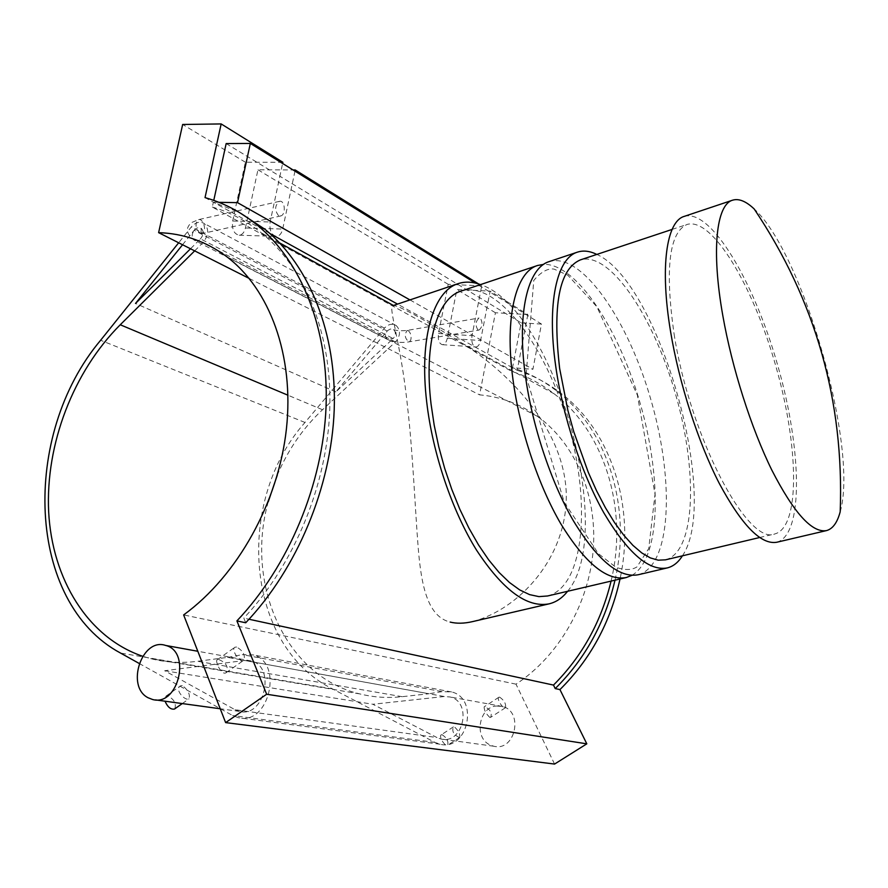 <?xml version="1.0" encoding="UTF-8"?>
<svg xmlns="http://www.w3.org/2000/svg" width="888" height="888" viewBox="0 0 888 888"><rect width="100%" height="100%" fill="white"/><g stroke="black" fill="none" stroke-linecap="round" stroke-linejoin="round"><path stroke-width="0.67" stroke-dasharray="4.44 3.33" d="M499.644 697.147L498.901 697.224C496.159 698.323 503.019 709.357 505.439 707.736C506.227 703.929 504.295 700.399 499.644 697.147M489.865 717.449C485.969 713.752 484.071 710.211 484.16 706.837L484.848 706.793C490.32 709.479 492.252 712.997 490.653 717.326L489.865 717.449M442.058 734.698C446.808 737.784 448.673 741.291 447.641 745.221C445.01 746.975 438.317 736.052 441.269 734.809L442.058 734.698M459.151 737.373L459.851 737.306C460.084 733.877 458.23 730.347 454.279 726.728L453.435 726.872C451.726 731.268 453.635 734.765 459.151 737.373M174.781 708.846C176.49 703.551 174.126 699.233 167.71 695.892L165.923 696.181L165.035 701.209M182.284 685.547L180.386 685.925C174.103 689.354 185.148 701.476 189 698.834C190.298 694.338 188.067 689.909 182.284 685.547M236.641 647.008L234.943 647.219C230.536 649.317 239.738 663.036 243.712 660.295C245.576 655.344 243.212 650.915 236.641 647.008M218.881 659.595C226.418 662.792 228.804 667.177 226.029 672.749C221.545 675.835 214.508 660.683 217.305 659.729L218.881 659.595M294.971 171.129L282.695 229.037C281.585 233.544 279.542 235.986 276.568 236.363C271.395 235.209 269.253 230.403 270.141 221.967L279.887 176.235L487.912 302.686L480.586 340.504C479.664 344.555 478.088 346.72 475.868 346.986C472.549 346.031 471.262 342.257 472.016 335.675L481.696 285.881L478.61 283.971M278.543 215.651C274.47 210.245 274.758 205.483 279.387 201.365C285.004 199.611 286.28 214.918 280.63 215.973L278.543 215.651M477.922 329.87C475.124 325.363 475.491 321.412 479.043 318.015L480.563 318.503C482.906 323.288 482.395 327.139 479.032 330.059L477.922 329.87M541.458 324.065L521.101 322.866L512.554 367.732L532.922 369.264L541.458 324.065L475.38 283.072M554.567 764.069L516.006 684.16C558.83 656.221 589.355 603.03 593.317 548.64C597.169 494.216 574.658 443.112 537.562 416.405C519.902 403.885 500.588 396.703 479.598 394.86L495.426 312.754L527.827 314.563L490.143 291.131L487.912 302.686L521.101 322.866M226.163 143.579L279.887 176.235L282.606 163.459M409.945 299.911L532.922 369.264M218.881 202.32L213.364 202.22L213.764 200.388M527.827 314.563L517.227 370.318L397.524 304.096M269.941 233.522L205.028 197.613M614.995 580.186C632.234 506.071 606.748 429.037 557.02 391.242C543.345 380.608 528.527 372.771 512.554 367.732L511.854 371.417L212.31 207.048L213.364 202.22L239.383 212.498M245.71 622.777L243.812 618.126L249.006 619.247M212.31 207.048C230.014 212.21 246.409 220.846 261.483 232.956C305.095 268.32 332.201 334.199 329.77 409.468C327.117 484.704 294.217 564.646 243.812 618.126M611.077 581.096C628.771 507.736 603.618 431.024 554.123 393.806C541.092 383.76 527.006 376.301 511.854 371.417M517.227 370.318C533.144 375.346 547.918 383.161 561.549 393.75C610.456 430.946 635.963 506.082 620.024 578.998M481.696 285.881L448.218 284.327L438.517 333.5C437.773 340.004 439.094 343.734 442.49 344.688C444.755 344.433 446.353 342.302 447.286 338.295L456.865 289.532L490.143 291.131M282.861 162.282L245.377 162.227L232.667 221.023C231.801 229.348 233.988 234.077 239.238 235.22C242.258 234.843 244.322 232.445 245.432 228.005L257.953 169.797L293.062 169.952M245.377 162.227L182.662 124.475M495.426 312.754L456.865 289.532M249.206 278.432L479.598 394.86M448.218 284.327L257.953 169.797M516.006 684.16L183.638 614.918M444.244 696.514L372.86 704.262L436.963 737.551L234.998 709.712L164.68 670.74L244.6 660.472L444.244 696.514L450.149 696.991C472.616 701.986 463.281 744.965 440.936 738.994L436.963 737.551M164.68 670.74L372.86 704.262M139.138 663.425L232.612 715.539L238.284 717.693C269.164 726.084 283.971 662.004 252.98 654.878L242.324 654.656L442.058 691.63L451.57 691.93C479.342 698.257 467.821 751.47 440.104 744.233L434.987 742.39L332.478 688.899C244.988 645.421 234.599 501.476 304.984 422.466L384.471 328.127C388.322 324.098 392.241 323.254 396.226 325.585C400.799 330.392 400.532 335.853 395.449 341.98L322.511 409.734C303.163 427.883 288.101 449.661 277.322 475.047M268.232 501.831C245.088 583.86 284.937 676.279 359.84 693.917C373.493 697.324 387.601 698.245 402.175 696.692L429.004 693.739L227.639 657.375L197.569 661.294C181.274 663.358 165.623 662.47 150.627 658.619L142.657 656.265M442.058 691.63L429.004 693.739M182.562 244.755L194.15 230.292L387.19 331.024C384.948 334.321 385.004 337.118 387.379 339.405L393.173 338.572C395.948 335.22 396.092 332.245 393.584 329.626L390.354 329.015L387.568 330.591L335.842 391.897L393.173 338.572L200.488 238.85L190.509 248.773M194.672 250.871L202.875 242.724C208.702 235.353 209.18 228.96 204.318 223.554C200.011 221.012 195.66 222.167 191.264 227.039L178.666 242.79M227.639 657.375L242.324 654.656M194.15 230.292C196.548 227.639 198.912 227.006 201.254 228.383C203.918 231.324 203.663 234.821 200.488 238.85L197.192 240.704L194.072 240.071C191.542 237.507 191.564 234.254 194.15 230.292M234.998 709.712L239.405 711.399C264.291 718.325 276.268 666.577 251.204 660.95L244.6 660.472M335.842 391.897L135.52 303.452M496.337 706.004L502.308 706.437C523.987 711.244 515.306 751.936 493.739 746.22L489.899 744.854C473.737 737.606 478.843 707.181 496.337 706.004M472.516 621.622C518.881 609.446 567.021 558.053 566.3 494.76C564.968 431.89 512.62 374.592 461.782 343.046C422.288 318.392 399.511 305.872 393.451 305.494L393.195 305.561C387.457 306.194 400.777 340.415 407.659 407.792C412.865 452.936 415.14 509.512 418.204 547.841C421.356 586.835 427.983 616.572 450.127 622.077M567.576 591.297C617.438 532.256 553.934 308.636 480.475 284.604M547.585 595.981C584.16 586.724 591.186 504.14 568.486 425.33C546.375 346.342 496.991 279.776 461.016 291.12M631.967 575.324C660.417 558.929 662.193 480.286 640.603 404.85C619.325 329.315 576.479 263.348 543.656 264.358M638.095 574.769C671.095 566.278 674.702 482.506 651.481 401.753C628.793 320.857 581.696 251.482 549.161 261.605M682.417 555.821C720.812 499.478 659.107 282.184 596.825 254.423M665.478 559.84C695.559 552.059 698.012 472.283 675.757 394.86C653.99 317.305 609.978 250.716 580.308 259.918M674.103 334.066C689.976 436.874 748.051 546.364 774.891 533.91C800.499 527.139 798.756 446.065 775.912 366.422C753.49 286.658 712.365 216.772 687.012 224.464C669.108 232.567 664.801 269.097 674.103 334.066M776.745 542.257C803.818 535.076 801.875 449.55 777.866 365.867C754.301 282.062 711.01 208.269 684.204 216.394M840.192 511.777C858.729 448.473 803.24 253.091 754.201 208.98M447.286 338.295L480.586 340.504M438.517 333.5L472.016 335.675M232.667 221.023L270.141 221.967M245.432 228.005L282.695 229.037M408.647 330.891L407.115 330.425C404.184 334.943 404.861 338.75 409.146 341.836C411.299 340.515 411.666 337.618 410.223 333.155L408.647 330.891M199.978 233.011C195.726 228.926 194.916 224.631 197.569 220.124L198.524 219.636C203.574 218.015 207.204 232.367 201.998 233.322L199.978 233.011M402.175 696.692L197.569 661.294M434.987 742.39L232.612 715.539M332.478 688.899L120.557 653.069M304.984 422.466L100.622 340.271M384.471 328.127L191.264 227.039M395.449 341.98L202.875 242.724M322.511 409.734L287.956 395.216M498.901 697.224L484.16 706.837M505.439 707.736L490.664 717.326M453.435 726.872L441.269 734.809M459.851 737.306L447.641 745.221M182.273 703.574L189 698.834M165.923 696.181L180.386 685.925M226.029 672.749L243.712 660.295M217.305 659.729L234.943 647.219M554.123 393.806L461.782 343.046M279.653 242.935L261.483 232.956M557.02 391.242L561.549 393.75M442.49 344.688L475.868 346.986M239.238 235.22L276.568 236.363M537.562 416.405L226.584 256.554M279.387 201.365L198.524 219.636L191.564 222.566C185.281 227.95 186.114 233.788 194.072 240.071L387.379 339.405C393.75 342.269 401.01 343.09 409.146 341.836L479.032 330.059M393.584 329.626C396.869 330.758 401.376 331.024 407.115 330.425L479.043 318.015M201.254 228.383L200.91 228.305C201.565 230.281 201.176 232.223 199.745 234.132L280.63 215.973M359.84 693.917L150.627 658.619M451.57 691.93L252.98 654.878M440.104 744.233L238.284 717.693M396.226 325.585L204.318 223.554M502.308 706.437L450.149 696.991M251.204 660.95L197.813 651.27M493.739 746.22L440.936 738.994M239.405 711.399L220.235 708.768M155.389 699.888L152.603 699.511M526.04 376.146L564.291 502.364L598.412 553.668L615.817 567.221C624.697 570.329 631.734 570.229 636.929 566.921L648.74 548.551L655.022 494.228L637.395 395.182L596.869 306.76L567.821 275.213L554.09 269.108C547.796 268.098 541.025 271.872 533.766 280.419L526.04 376.146M759.606 537.529L774.891 533.91M672.105 229.415L687.012 224.464"/><path stroke-width="1.33" d="M165.035 701.209C167.621 707.103 170.774 709.712 174.492 709.046L174.781 708.846M213.764 200.388L226.163 143.579L250.327 143.434L475.38 283.072M250.327 143.434L237.518 202.653L409.945 299.911M237.518 202.653L218.881 202.32M397.524 304.096L269.941 233.522M282.606 163.459L282.861 162.282L221.168 123.932L205.028 197.613C223.765 202.908 241.07 211.988 256.943 224.875C301.409 261.327 328.915 329.171 326.063 406.615C322.988 484.027 288.833 566.178 236.907 620.901L245.71 622.777C297.347 568.464 331.235 486.946 334.199 410.067C336.929 333.155 309.468 265.723 265.112 229.404L239.383 212.498M478.61 283.971L295.216 169.963L294.971 171.129M266.655 694.238L586.813 743.833L554.567 764.069L225.63 722.61L266.655 694.238L236.907 620.901M586.813 743.833L559.951 689.588L555.222 688.589L553.49 685.081C581.995 656.543 601.187 621.878 611.077 581.096M249.006 619.247L553.49 685.081M614.995 580.186C604.994 622.81 585.07 658.94 555.222 688.589M620.024 578.998C610.389 622.521 590.365 659.384 559.951 689.588M293.062 169.952L295.216 169.963M249.206 278.432L158.619 232.656L182.662 124.475L221.168 123.932M158.619 232.656C183.428 233.433 206.083 241.403 226.584 256.554C269.652 288.922 294.394 355.522 286.413 428.96C278.355 502.353 237.44 575.868 183.638 614.918L225.63 722.61M277.322 475.047L268.232 501.831M142.657 656.265C87.712 637.551 52.092 578.954 48.651 511.688C45.421 444.244 73.304 371.695 120.257 324.764L194.672 250.871M178.666 242.79L100.622 340.271C21.023 434.732 25.907 602.43 120.557 653.069L139.138 663.425M190.509 248.773L135.52 303.452L182.562 244.755M148.052 697.735L152.603 699.511C178.366 706.815 191.575 651.304 165.59 645.432C142.013 637.229 125.474 686.346 148.052 697.735M450.127 622.077C456.676 623.709 464.147 623.565 472.516 621.622L549.095 603.851C556.21 602.131 562.37 597.946 567.576 591.297M480.475 284.604C472.56 281.685 465.112 281.363 458.153 283.638C433.422 291.02 419.069 337.94 426.706 402.009C432.623 453.335 452.092 510.855 476.59 550.216C502.863 590.12 527.039 608.003 549.095 603.851M543.656 264.358L537.584 265.49L461.016 291.12C437.362 298.135 423.731 343.012 431.057 404.062L434.199 425.208L438.761 446.775L444.655 468.287L451.748 489.288L459.873 509.346L468.875 528.027L478.554 544.977L488.678 559.862L499.045 572.427L509.446 582.484L519.68 589.898L529.559 594.616L538.916 596.625L547.585 595.981L626.207 577.555L631.967 575.324M537.584 265.49C515.873 271.817 504.451 316.949 512.942 379.265C519.558 429.104 538.261 485.259 560.905 523.964C585.137 563.247 606.904 581.107 626.207 577.555M596.825 254.423C589.854 250.982 583.405 250.216 577.489 252.125L549.161 261.605C527.761 267.832 516.683 312.998 525.352 375.513C532.112 425.496 550.849 481.884 573.382 520.779C597.491 560.261 619.058 578.255 638.095 574.769L667.177 567.943C673.215 566.455 678.299 562.415 682.417 555.821M577.489 252.125C556.843 258.075 546.62 303.33 555.733 366.311C562.859 416.672 581.651 473.626 603.929 512.986C627.727 552.958 648.817 571.273 667.177 567.943M672.105 229.415L580.308 259.918C559.218 269.031 552.336 305.261 559.662 368.598L567.909 410.5L573.748 431.679L588.245 472.261L596.581 490.809L605.405 507.681L614.529 522.566L623.765 535.187L632.922 545.365L641.813 552.958L650.305 557.897L658.23 560.184L665.478 559.84L759.606 537.529M732.578 200.189L684.204 216.394C666.544 221.301 659.717 266.811 670.573 331.546C679.109 383.283 698.146 442.368 719.347 483.549C741.902 525.385 761.027 544.955 776.745 542.257L826.417 530.613C832.711 528.948 837.306 522.666 840.192 511.777C844.299 401.531 815.628 300.599 754.201 208.98C746.02 201.221 738.816 198.29 732.578 200.189C716.361 204.595 711.144 250.194 722.832 315.717C732.045 368.076 751.17 428.138 771.85 470.152C793.783 512.853 811.976 533.011 826.417 530.613M287.956 395.216L120.257 324.764M174.492 709.046L182.273 703.574M393.44 305.483L279.653 242.935M256.943 224.875L265.112 229.404M197.813 651.27L165.59 645.432M220.235 708.768L155.389 699.888M393.195 305.561L458.153 283.638"/></g></svg>
